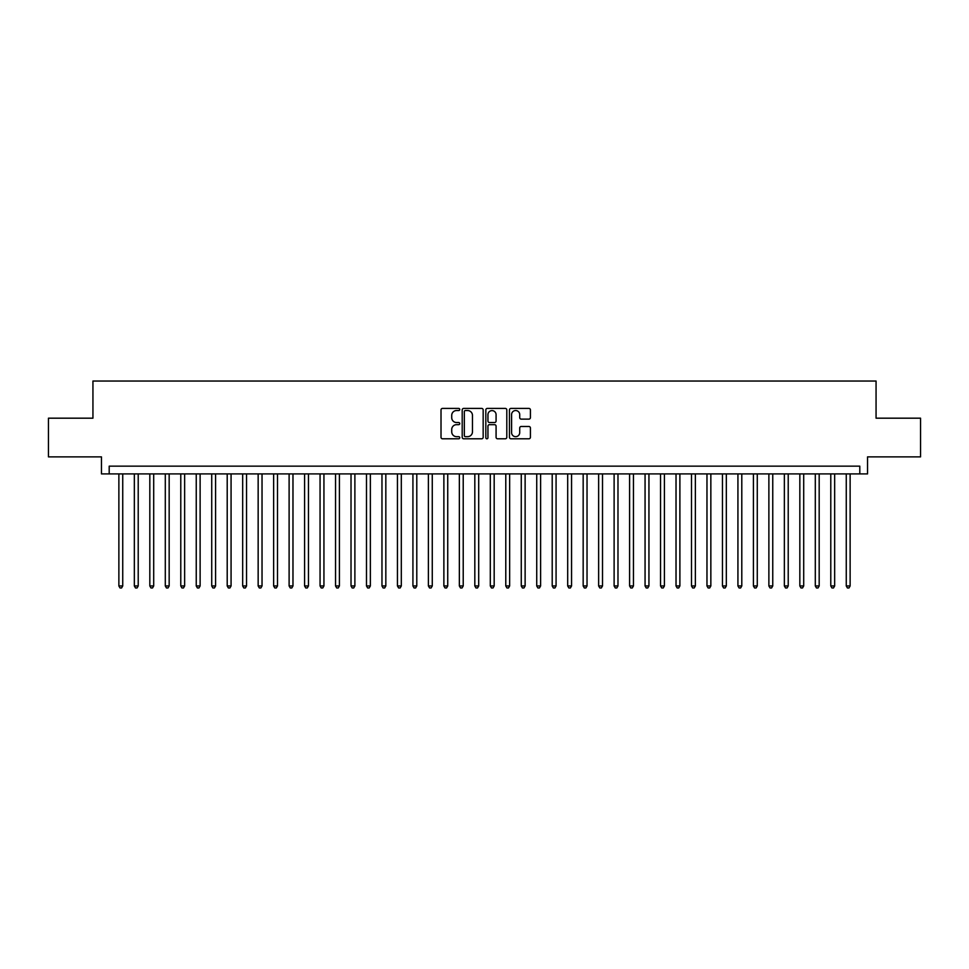 <?xml version="1.0" encoding="UTF-8"?>
<svg xmlns="http://www.w3.org/2000/svg" width="969" height="969" viewBox="0 0 969 969"><rect width="100%" height="100%" fill="white"/><g stroke="black" fill="none" stroke-linecap="round" stroke-linejoin="round"><path stroke-width="1.45" d="M459.742 409.475A1.066 1.066 0 0 0 458.676 408.409L442.53 408.409A1.514 1.514 0 0 0 441.016 409.923L441.016 437.273A1.514 1.514 0 0 0 442.53 438.787L458.676 438.787A1.066 1.066 0 0 0 459.742 437.734A1.066 1.066 0 0 0 458.676 436.668L456.581 436.668A4.857 4.857 0 0 1 451.724 431.799L451.724 429.521A4.857 4.857 0 0 1 456.581 424.664L458.676 424.664A1.066 1.066 0 0 0 459.742 423.598A1.066 1.066 0 0 0 458.676 422.532L456.581 422.532A4.857 4.857 0 0 1 451.724 417.675L451.724 415.398A4.857 4.857 0 0 1 456.581 410.541L458.676 410.541A1.066 1.066 0 0 0 459.742 409.475M528.892 419.117A1.514 1.514 0 0 0 530.418 417.603L530.418 409.923A1.514 1.514 0 0 0 528.892 408.409L510.966 408.409A1.514 1.514 0 0 0 509.452 409.923L509.452 437.273A1.514 1.514 0 0 0 510.966 438.787L528.892 438.787A1.514 1.514 0 0 0 530.418 437.273L530.418 428.007A1.514 1.514 0 0 0 528.892 426.481L521.225 426.481A1.514 1.514 0 0 0 519.711 428.007L519.711 432.598A4.058 4.058 0 0 1 515.641 436.668A4.058 4.058 0 0 1 511.584 432.598L511.584 414.599A4.058 4.058 0 0 1 515.641 410.541A4.058 4.058 0 0 1 519.711 414.599L519.711 417.603A1.514 1.514 0 0 0 521.225 419.117L528.892 419.117M859.806 473.902L867.546 473.902L867.546 456.871L920.55 456.871L920.55 418.184L876.061 418.184L876.061 381.035L92.939 381.035L92.939 418.184L48.45 418.184L48.45 456.871L101.454 456.871L101.454 473.902L859.806 473.902L859.806 466.162L109.194 466.162L109.194 473.902M483.168 409.923A1.514 1.514 0 0 0 481.654 408.409L463.727 408.409A1.514 1.514 0 0 0 462.201 409.923L462.201 437.273A1.514 1.514 0 0 0 463.727 438.787L481.654 438.787A1.514 1.514 0 0 0 483.168 437.273L483.168 409.923M487.346 408.409L505.273 408.409A1.514 1.514 0 0 1 506.799 409.923L506.799 437.273A1.514 1.514 0 0 1 505.273 438.787L497.606 438.787A1.514 1.514 0 0 1 496.08 437.273L496.08 426.178A1.514 1.514 0 0 0 494.565 424.664L489.478 424.664A1.514 1.514 0 0 0 487.952 426.178L487.952 437.734A1.066 1.066 0 0 1 486.898 438.787A1.066 1.066 0 0 1 485.832 437.734L485.832 409.923A1.514 1.514 0 0 1 487.346 408.409M465.399 410.541A1.066 1.066 0 0 0 464.333 411.595L464.333 435.602A1.066 1.066 0 0 0 465.399 436.668L467.603 436.668A4.857 4.857 0 0 0 472.46 431.799L472.46 415.398A4.857 4.857 0 0 0 467.603 410.541L465.399 410.541M496.08 414.671A4.058 4.058 0 0 0 492.022 410.614A4.058 4.058 0 0 0 487.952 414.671L487.952 421.018A1.514 1.514 0 0 0 489.478 422.532L494.565 422.532A1.514 1.514 0 0 0 496.08 421.018L496.08 414.671M118.872 473.902L118.872 585.954L122.736 585.954L122.736 473.902M122.736 585.954L121.573 587.965L120.023 587.965L118.872 585.954M134.34 473.902L134.34 585.954L138.216 585.954L138.216 473.902M138.216 585.954L137.053 587.965L135.503 587.965L134.34 585.954M149.82 473.902L149.82 585.954L153.696 585.954L153.696 473.902M153.696 585.954L152.533 587.965L150.982 587.965L149.82 585.954M165.299 473.902L165.299 585.954L169.163 585.954L169.163 473.902M169.163 585.954L168 587.965L166.462 587.965L165.299 585.954M180.779 473.902L180.779 585.954L184.643 585.954L184.643 473.902M184.643 585.954L183.48 587.965L181.93 587.965L180.779 585.954M196.247 473.902L196.247 585.954L200.123 585.954L200.123 473.902M200.123 585.954L198.96 587.965L197.41 587.965L196.247 585.954M211.727 473.902L211.727 585.954L215.59 585.954L215.59 473.902M215.59 585.954L214.44 587.965L212.889 587.965L211.727 585.954M227.206 473.902L227.206 585.954L231.07 585.954L231.07 473.902M231.07 585.954L229.907 587.965L228.369 587.965L227.206 585.954M242.674 473.902L242.674 585.954L246.55 585.954L246.55 473.902M246.55 585.954L245.387 587.965L243.837 587.965L242.674 585.954M258.154 473.902L258.154 585.954L262.03 585.954L262.03 473.902M262.03 585.954L260.867 587.965L259.317 587.965L258.154 585.954M273.633 473.902L273.633 585.954L277.497 585.954L277.497 473.902M277.497 585.954L276.347 587.965L274.796 587.965L273.633 585.954M289.113 473.902L289.113 585.954L292.977 585.954L292.977 473.902M292.977 585.954L291.814 587.965L290.276 587.965L289.113 585.954M304.581 473.902L304.581 585.954L308.457 585.954L308.457 473.902M308.457 585.954L307.294 587.965L305.744 587.965L304.581 585.954M320.061 473.902L320.061 585.954L323.937 585.954L323.937 473.902M323.937 585.954L322.774 587.965L321.223 587.965L320.061 585.954M335.54 473.902L335.54 585.954L339.404 585.954L339.404 473.902M339.404 585.954L338.242 587.965L336.703 587.965L335.54 585.954M351.02 473.902L351.02 585.954L354.884 585.954L354.884 473.902M354.884 585.954L353.721 587.965L352.171 587.965L351.02 585.954M366.488 473.902L366.488 585.954L370.364 585.954L370.364 473.902M370.364 585.954L369.201 587.965L367.651 587.965L366.488 585.954M381.968 473.902L381.968 585.954L385.832 585.954L385.832 473.902M385.832 585.954L384.681 587.965L383.13 587.965L381.968 585.954M397.447 473.902L397.447 585.954L401.311 585.954L401.311 473.902M401.311 585.954L400.149 587.965L398.61 587.965L397.447 585.954M412.927 473.902L412.927 585.954L416.791 585.954L416.791 473.902M416.791 585.954L415.628 587.965L414.078 587.965L412.927 585.954M428.395 473.902L428.395 585.954L432.271 585.954L432.271 473.902M432.271 585.954L431.108 587.965L429.558 587.965L428.395 585.954M443.875 473.902L443.875 585.954L447.739 585.954L447.739 473.902M447.739 585.954L446.588 587.965L445.037 587.965L443.875 585.954M459.354 473.902L459.354 585.954L463.218 585.954L463.218 473.902M463.218 585.954L462.056 587.965L460.517 587.965L459.354 585.954M474.822 473.902L474.822 585.954L478.698 585.954L478.698 473.902M478.698 585.954L477.535 587.965L475.985 587.965L474.822 585.954M490.302 473.902L490.302 585.954L494.178 585.954L494.178 473.902M494.178 585.954L493.015 587.965L491.465 587.965L490.302 585.954M505.782 473.902L505.782 585.954L509.646 585.954L509.646 473.902M509.646 585.954L508.483 587.965L506.944 587.965L505.782 585.954M521.261 473.902L521.261 585.954L525.125 585.954L525.125 473.902M525.125 585.954L523.963 587.965L522.412 587.965L521.261 585.954M536.729 473.902L536.729 585.954L540.605 585.954L540.605 473.902M540.605 585.954L539.442 587.965L537.892 587.965L536.729 585.954M552.209 473.902L552.209 585.954L556.073 585.954L556.073 473.902M556.073 585.954L554.922 587.965L553.372 587.965L552.209 585.954M567.689 473.902L567.689 585.954L571.553 585.954L571.553 473.902M571.553 585.954L570.39 587.965L568.851 587.965L567.689 585.954M583.168 473.902L583.168 585.954L587.032 585.954L587.032 473.902M587.032 585.954L585.87 587.965L584.319 587.965L583.168 585.954M598.636 473.902L598.636 585.954L602.512 585.954L602.512 473.902M602.512 585.954L601.349 587.965L599.799 587.965L598.636 585.954M614.116 473.902L614.116 585.954L617.98 585.954L617.98 473.902M617.98 585.954L616.829 587.965L615.279 587.965L614.116 585.954M629.596 473.902L629.596 585.954L633.46 585.954L633.46 473.902M633.46 585.954L632.297 587.965L630.758 587.965L629.596 585.954M645.063 473.902L645.063 585.954L648.939 585.954L648.939 473.902M648.939 585.954L647.776 587.965L646.226 587.965L645.063 585.954M660.543 473.902L660.543 585.954L664.419 585.954L664.419 473.902M664.419 585.954L663.256 587.965L661.706 587.965L660.543 585.954M676.023 473.902L676.023 585.954L679.887 585.954L679.887 473.902M679.887 585.954L678.724 587.965L677.186 587.965L676.023 585.954M691.503 473.902L691.503 585.954L695.367 585.954L695.367 473.902M695.367 585.954L694.204 587.965L692.653 587.965L691.503 585.954M706.97 473.902L706.97 585.954L710.846 585.954L710.846 473.902M710.846 585.954L709.683 587.965L708.133 587.965L706.97 585.954M722.45 473.902L722.45 585.954L726.326 585.954L726.326 473.902M726.326 585.954L725.163 587.965L723.613 587.965L722.45 585.954M737.93 473.902L737.93 585.954L741.794 585.954L741.794 473.902M741.794 585.954L740.631 587.965L739.093 587.965L737.93 585.954M753.41 473.902L753.41 585.954L757.274 585.954L757.274 473.902M757.274 585.954L756.111 587.965L754.56 587.965L753.41 585.954M768.877 473.902L768.877 585.954L772.753 585.954L772.753 473.902M772.753 585.954L771.59 587.965L770.04 587.965L768.877 585.954M784.357 473.902L784.357 585.954L788.221 585.954L788.221 473.902M788.221 585.954L787.07 587.965L785.52 587.965L784.357 585.954M799.837 473.902L799.837 585.954L803.701 585.954L803.701 473.902M803.701 585.954L802.538 587.965L801 587.965L799.837 585.954M815.304 473.902L815.304 585.954L819.18 585.954L819.18 473.902M819.18 585.954L818.018 587.965L816.467 587.965L815.304 585.954M830.784 473.902L830.784 585.954L834.66 585.954L834.66 473.902M834.66 585.954L833.497 587.965L831.947 587.965L830.784 585.954M846.264 473.902L846.264 585.954L850.128 585.954L850.128 473.902M850.128 585.954L848.977 587.965L847.427 587.965L846.264 585.954"/></g></svg>
